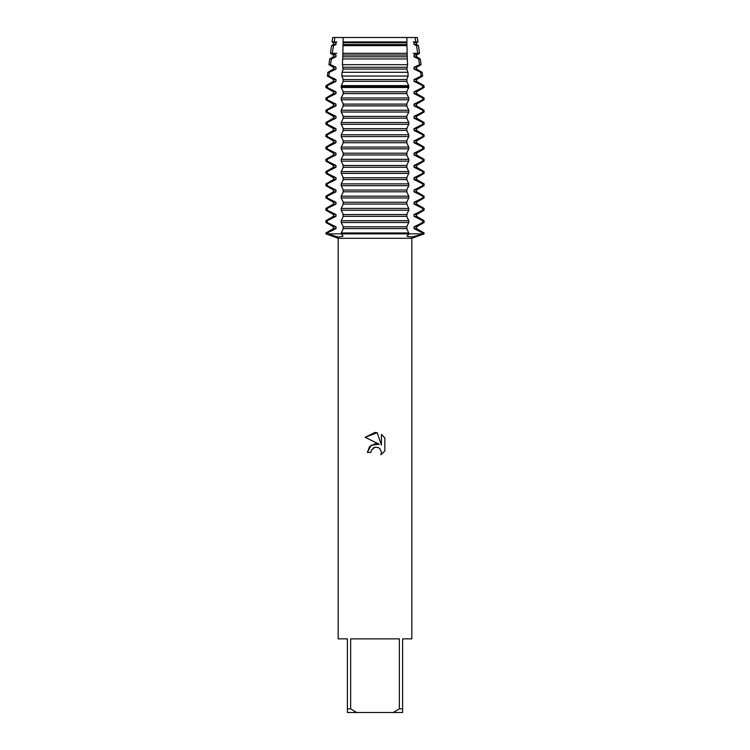 <?xml version="1.0" encoding="UTF-8"?>
<svg xmlns="http://www.w3.org/2000/svg" width="750" height="750" viewBox="0 0 750 750"><rect width="100%" height="100%" fill="white"/><g stroke="black" fill="none" stroke-linecap="round" stroke-linejoin="round"><path stroke-width="1.12" d="M417.338 37.5L415.078 37.5L417.338 37.5L417.947 41.944L416.559 42.741L416.559 44.531L418.463 45.628L416.484 45.628L417.75 53.306L419.513 53.306L416.559 55.013L416.559 56.803L420.291 58.959L418.631 58.959L419.513 64.678L421.078 64.678L416.559 67.284L416.559 69.075L422.128 72.291L420.656 72.291L421.209 76.05L422.644 76.05L416.559 79.556L416.559 81.347L423.956 85.622L422.597 85.622L422.738 87.487L424.088 87.487L416.559 91.828L416.559 93.619L424.088 97.969L422.738 97.969L422.738 99.759L424.088 99.759L416.559 104.109L416.559 105.891L424.088 110.241L422.738 110.241L422.738 112.031L424.088 112.031L416.559 116.381L416.559 118.172L424.088 122.513L422.738 122.513L422.738 124.303L424.088 124.303L416.559 128.653L416.559 130.444L424.088 134.784L422.738 134.784L422.738 136.575L424.088 136.575L416.559 140.925L416.559 142.716L424.088 147.056L422.738 147.056L422.738 148.847L424.088 148.847L416.559 153.197L416.559 154.987L424.088 159.328L422.738 159.328L422.738 161.119L424.088 161.119L416.559 165.469L416.559 167.259L424.088 171.609L422.738 171.609L422.738 173.391L424.088 173.391L416.559 177.741L416.559 179.531L424.088 183.881L422.738 183.881L422.738 185.672L424.088 185.672L416.559 190.013L416.559 191.803L424.088 196.153L422.738 196.153L422.738 197.944L424.088 197.944L416.559 202.284L416.559 204.075L424.088 208.425L422.738 208.425L422.738 210.216L424.088 210.216L416.559 214.556L416.559 216.347L424.088 220.697L422.738 220.697L422.738 222.487L424.088 222.487L416.559 226.828L416.559 228.619L424.088 232.969L422.738 232.969L422.738 233.859L424.088 233.859L411.741 237.047L406.969 236.259L408.797 233.859L422.738 233.859L408.797 233.859L408.797 232.969L341.203 232.969L343.031 236.259L338.269 237.047L327.262 233.859L408.797 233.859L327.262 233.859L327.262 232.969L325.912 232.969L333.441 228.619L335.991 228.619L335.991 226.828L327.262 222.487L327.262 220.697L325.912 220.697L333.441 216.347L335.991 216.347L335.991 214.556L327.262 210.216L327.262 208.425L325.912 208.425L333.441 204.075L335.991 204.075L335.991 202.284L327.262 197.944L327.262 196.153L325.912 196.153L333.441 191.803L335.991 191.803L335.991 190.013L327.262 185.672L327.262 183.881L325.912 183.881L333.441 179.531L335.991 179.531L335.991 177.741L327.262 173.391L327.262 171.609L325.912 171.609L333.441 167.259L335.991 167.259L335.991 165.469L327.262 161.119L327.262 159.328L325.912 159.328L333.441 154.987L335.991 154.987L335.991 153.197L327.262 148.847L327.262 147.056L325.912 147.056L333.441 142.716L335.991 142.716L335.991 140.925L327.262 136.575L327.262 134.784L325.912 134.784L333.441 130.444L335.991 130.444L335.991 128.653L327.262 124.303L327.262 122.513L325.912 122.513L333.441 118.172L335.991 118.172L335.991 116.381L327.262 112.031L327.262 110.241L325.912 110.241L333.441 105.891L335.991 105.891L335.991 104.109L327.262 99.759L327.262 97.969L325.912 97.969L333.441 93.619L335.991 93.619L335.991 91.828L327.262 87.487L327.403 85.622L326.044 85.622L333.441 81.347L335.991 81.347L335.991 79.556L328.791 76.05L329.344 72.291L327.872 72.291L333.441 69.075L335.991 69.075L335.991 67.284L330.487 64.678L331.369 58.959L329.709 58.959L333.441 56.803L335.991 56.803L335.991 55.013L332.25 53.306L333.516 45.628L331.537 45.628L333.441 44.531L335.991 44.531L335.991 42.741L334.144 41.944L334.922 37.5L415.078 37.5L406.875 37.5L415.078 37.5L415.856 41.944L417.947 41.944M370.856 452.438L371.419 450.038L370.856 452.438L367.378 452.438L369.534 446.634L375 443.728L379.219 444.244L365.156 437.306L375 432.45L377.137 432.684L381.431 445.05L381.431 434.456L384.844 437.906L384.844 450.984L380.887 454.772L381.45 452.4L379.894 448.659L378.178 447.516L375 447.244L378.178 447.516L379.894 448.659L381.45 452.4L380.887 454.772L384.844 450.984M399.356 708.816L393.319 712.5L356.681 712.5L350.644 708.816L350.644 638.859L399.356 638.859L399.356 708.816L402.609 708.816L402.609 638.859L411.816 638.859L411.816 238.294L424.088 233.859L424.088 232.969M325.912 232.969L325.912 233.859L338.184 238.294L411.816 238.294M379.219 444.244L371.109 445.228L367.378 452.438M373.116 448.069L374.944 447.253M384.844 437.906L381.431 434.456M377.137 432.684L365.156 437.306M375 447.244L371.419 450.038M325.912 233.859L327.262 233.859L325.912 233.859M332.662 37.5L334.922 37.5L332.662 37.5L332.053 41.944L336.797 41.944M338.184 238.294L338.184 638.859L347.391 638.859L347.391 712.5L356.681 712.5M393.319 712.5L402.609 712.5L402.609 708.816M347.391 708.816L350.644 708.816M327.262 232.969L335.991 228.619M333.441 228.619L333.441 226.828L335.991 226.828M333.441 226.828L325.912 222.487L327.262 222.487M327.262 220.697L335.991 216.347M333.441 216.347L333.441 214.556L335.991 214.556M333.441 214.556L325.912 210.216L327.262 210.216M327.262 208.425L335.991 204.075M333.441 204.075L333.441 202.284L335.991 202.284M333.441 202.284L325.912 197.944L327.262 197.944M327.262 196.153L335.991 191.803M333.441 191.803L333.441 190.013L335.991 190.013M333.441 190.013L325.912 185.672L327.262 185.672M327.262 183.881L335.991 179.531M333.441 179.531L333.441 177.741L335.991 177.741M333.441 177.741L325.912 173.391L327.262 173.391M327.262 171.609L335.991 167.259M333.441 167.259L333.441 165.469L335.991 165.469M333.441 165.469L325.912 161.119L327.262 161.119M327.262 159.328L335.991 154.987M333.441 154.987L333.441 153.197L335.991 153.197M333.441 153.197L325.912 148.847L327.262 148.847M327.262 147.056L335.991 142.716M333.441 142.716L333.441 140.925L335.991 140.925M333.441 140.925L325.912 136.575L327.262 136.575M327.262 134.784L335.991 130.444M333.441 130.444L333.441 128.653L335.991 128.653M333.441 128.653L325.912 124.303L327.262 124.303M327.262 122.513L335.991 118.172M333.441 118.172L333.441 116.381L335.991 116.381M333.441 116.381L325.912 112.031L327.262 112.031M327.262 110.241L335.991 105.891M333.441 105.891L333.441 104.109L335.991 104.109M333.441 104.109L325.912 99.759L327.262 99.759M327.262 97.969L335.991 93.619M333.441 93.619L333.441 91.828L335.991 91.828M333.441 91.828L325.912 87.487L327.262 87.487M327.403 85.622L335.991 81.347M333.441 81.347L333.441 79.556L335.991 79.556M333.441 79.556L327.356 76.05L328.791 76.05M329.344 72.291L335.991 69.075M333.441 69.075L333.441 67.284L335.991 67.284M333.441 67.284L328.922 64.678L330.487 64.678M331.369 58.959L335.991 56.803M333.441 56.803L333.441 55.013L335.991 55.013M333.441 55.013L330.487 53.306L336.797 53.306M422.738 222.487L414.009 226.828L416.559 226.828M341.203 222.487L408.797 222.487L408.797 220.697L341.203 220.697L341.203 222.487L343.125 226.369L343.125 229.078L341.203 232.969M414.009 226.828L414.009 228.619L416.559 228.619M422.738 210.216L414.009 214.556L414.009 216.347L416.559 216.347M414.009 216.347L422.738 220.697M414.009 228.619L422.738 232.969M414.009 214.556L416.559 214.556M341.203 210.216L408.797 210.216L408.797 208.425L341.203 208.425L341.203 210.216L343.125 214.097L343.125 216.806L341.203 220.697M422.738 197.944L414.009 202.284L414.009 204.075L416.559 204.075M414.009 204.075L422.738 208.425M414.009 202.284L416.559 202.284M341.203 197.944L408.797 197.944L408.797 196.153L341.203 196.153L341.203 197.944L343.125 201.825L343.125 204.534L341.203 208.425M422.738 185.672L414.009 190.013L414.009 191.803L416.559 191.803M414.009 191.803L422.738 196.153M414.009 190.013L416.559 190.013M341.203 185.672L408.797 185.672L408.797 183.881L341.203 183.881L341.203 185.672L343.125 189.553L343.125 192.263L341.203 196.153M422.738 173.391L414.009 177.741L414.009 179.531L416.559 179.531M414.009 179.531L422.738 183.881M414.009 177.741L416.559 177.741M341.203 173.391L408.797 173.391L408.797 171.609L341.203 171.609L341.203 173.391L343.125 177.281L343.125 179.991L341.203 183.881M422.738 161.119L414.009 165.469L414.009 167.259L416.559 167.259M414.009 167.259L422.738 171.609M414.009 165.469L416.559 165.469M341.203 161.119L408.797 161.119L408.797 159.328L341.203 159.328L341.203 161.119L343.125 165.009L343.125 167.719L341.203 171.609M422.738 148.847L414.009 153.197L414.009 154.987L416.559 154.987M414.009 154.987L422.738 159.328M414.009 153.197L416.559 153.197M341.203 148.847L408.797 148.847L408.797 147.056L341.203 147.056L341.203 148.847L343.125 152.737L343.125 155.447L341.203 159.328M422.738 136.575L414.009 140.925L414.009 142.716L416.559 142.716M414.009 142.716L422.738 147.056M414.009 140.925L416.559 140.925M341.203 136.575L408.797 136.575L408.797 134.784L341.203 134.784L341.203 136.575L343.125 140.466L343.125 143.175L341.203 147.056M422.738 124.303L414.009 128.653L414.009 130.444L416.559 130.444M414.009 130.444L422.738 134.784M414.009 128.653L416.559 128.653M341.203 124.303L408.797 124.303L408.797 122.513L341.203 122.513L341.203 124.303L343.125 128.194L343.125 130.903L341.203 134.784M422.738 112.031L414.009 116.381L414.009 118.172L416.559 118.172M414.009 118.172L422.738 122.513M414.009 116.381L416.559 116.381M341.203 112.031L408.797 112.031L408.797 110.241L341.203 110.241L341.203 112.031L343.125 115.922L343.125 118.631L341.203 122.513M422.738 99.759L414.009 104.109L414.009 105.891L416.559 105.891M414.009 105.891L422.738 110.241M414.009 104.109L416.559 104.109M341.203 99.759L408.797 99.759L408.797 97.969L341.203 97.969L341.203 99.759L343.125 103.641L343.125 106.359L341.203 110.241M422.738 87.487L414.009 91.828L414.009 93.619L416.559 93.619M414.009 93.619L422.738 97.969M414.009 91.828L416.559 91.828M341.203 87.487L408.797 87.487L408.731 85.622L341.269 85.622L341.203 87.487L343.125 91.369L343.125 94.078L341.203 97.969M341.203 86.588L408.797 86.588M421.209 76.05L414.009 79.556L414.009 81.347L416.559 81.347M414.009 81.347L422.597 85.622M414.009 79.556L416.559 79.556M341.859 76.05L408.141 76.05L407.934 72.291L342.066 72.291L341.859 76.05L343.125 79.097L343.125 81.806L341.269 85.622M419.513 64.678L414.009 67.284L414.009 69.075L416.559 69.075M414.009 69.075L420.656 72.291M414.009 67.284L416.559 67.284M342.441 64.678L407.559 64.678L407.325 58.959L342.675 58.959L342.441 64.678L343.125 69.534L342.066 72.291M413.203 53.306L417.75 53.306L414.009 55.013L414.009 56.803L416.559 56.803M414.009 56.803L418.631 58.959M414.009 55.013L416.559 55.013M342.863 53.306L407.137 53.306L406.95 45.628L343.05 45.628L342.675 58.959M333.516 45.628L335.991 44.531M413.203 41.944L415.856 41.944L414.009 42.741L414.009 44.531L416.559 44.531M414.009 44.531L416.484 45.628M333.441 44.531L333.441 42.741L335.991 42.741M414.009 42.741L416.559 42.741M333.441 42.741L332.053 41.944M343.106 41.944L406.894 41.944L406.875 37.5L343.125 37.5L343.05 45.628M408.797 232.969L406.875 229.078L406.875 226.369L408.797 222.487M408.797 220.697L406.875 216.806L406.875 214.097L408.797 210.216M408.797 208.425L406.875 204.534L406.875 201.825L408.797 197.944M408.797 196.153L406.875 192.263L406.875 189.553L408.797 185.672M408.797 183.881L406.875 179.991L406.875 177.281L408.797 173.391M408.797 171.609L406.875 167.719L406.875 165.009L408.797 161.119M408.797 159.328L406.875 155.447L406.875 152.737L408.797 148.847M408.797 147.056L406.875 143.175L406.875 140.466L408.797 136.575M408.797 134.784L406.875 130.903L406.875 128.194L408.797 124.303M408.797 122.513L406.875 118.631L406.875 115.922L408.797 112.031M408.797 110.241L406.875 106.359L406.875 103.641L408.797 99.759M408.797 97.969L406.875 94.078L406.875 91.369L408.797 87.487M408.731 85.622L406.875 81.806L406.875 79.097L408.141 76.05M407.934 72.291L406.875 69.534L407.559 64.678M407.325 58.959L407.137 53.306M406.95 45.628L406.894 41.944M343.078 42.741L406.922 42.741M343.078 44.531L406.922 44.531M343.078 55.013L406.922 55.013M343.078 56.803L406.922 56.803M343.078 67.284L406.922 67.284M343.078 69.075L406.922 69.075M343.078 79.556L406.922 79.556M343.078 81.347L406.922 81.347M422.738 86.588L424.088 86.588L424.088 87.487M343.078 91.828L406.922 91.828M343.078 93.619L406.922 93.619M343.078 104.109L406.922 104.109M343.078 105.891L406.922 105.891M343.078 116.381L406.922 116.381M343.078 118.172L406.922 118.172M343.078 128.653L406.922 128.653M343.078 130.444L406.922 130.444M343.078 140.925L406.922 140.925M343.078 142.716L406.922 142.716M343.078 153.197L406.922 153.197M343.078 154.987L406.922 154.987M343.078 165.469L406.922 165.469M343.078 167.259L406.922 167.259M343.078 177.741L406.922 177.741M343.078 179.531L406.922 179.531M343.078 190.013L406.922 190.013M343.078 191.803L406.922 191.803M343.078 202.284L406.922 202.284M343.078 204.075L406.922 204.075M343.078 214.556L406.922 214.556M343.078 216.347L406.922 216.347M343.078 228.619L406.922 228.619M343.078 226.828L406.922 226.828M326.044 85.622L325.912 86.588L327.262 86.588M418.463 45.628L419.513 53.306M420.291 58.959L421.078 64.678M422.128 72.291L422.644 76.05M423.956 85.622L424.088 86.588M424.088 97.969L424.088 99.759M424.088 110.241L424.088 112.031M424.088 122.513L424.088 124.303M424.088 134.784L424.088 136.575M424.088 147.056L424.088 148.847M424.088 159.328L424.088 161.119M424.088 171.609L424.088 173.391M424.088 183.881L424.088 185.672M424.088 196.153L424.088 197.944M424.088 208.425L424.088 210.216M424.088 220.697L424.088 222.487M327.872 72.291L327.356 76.05M329.709 58.959L328.922 64.678M331.537 45.628L330.487 53.306M325.912 220.697L325.912 222.487M325.912 208.425L325.912 210.216M325.912 196.153L325.912 197.944M325.912 183.881L325.912 185.672M325.912 171.609L325.912 173.391M325.912 159.328L325.912 161.119M325.912 147.056L325.912 148.847M325.912 134.784L325.912 136.575M325.912 122.513L325.912 124.303M325.912 110.241L325.912 112.031M325.912 97.969L325.912 99.759M325.912 86.588L325.912 87.487"/></g></svg>
